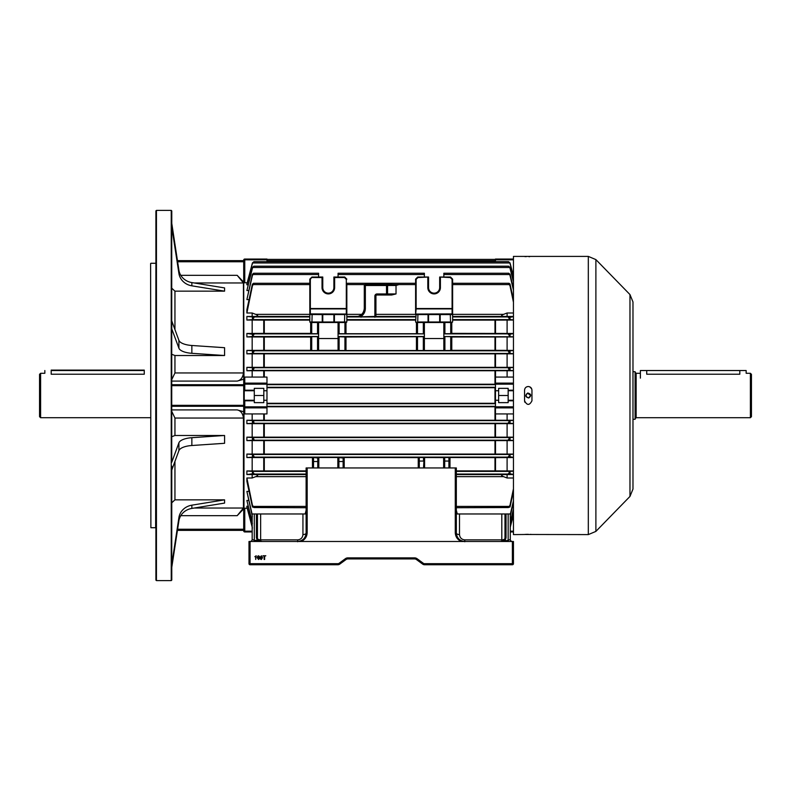 <?xml version="1.0" encoding="UTF-8"?>
<svg xmlns="http://www.w3.org/2000/svg" width="791" height="791" viewBox="0 0 791 791"><rect width="100%" height="100%" fill="white"/><g stroke="black" fill="none" stroke-linecap="round" stroke-linejoin="round"><path stroke-width="1.19" d="M40.608 417.717L39.55 416.659L39.55 374.341L40.608 373.283L40.608 417.717L150.616 417.717M51.188 374.212C43.001 373.204 43.001 373.204 51.188 374.212L144.269 374.212C152.465 373.204 152.465 373.204 144.269 374.212L144.269 370.534L51.188 370.534L51.188 374.212M150.883 527.726L150.616 263.541L150.883 527.726L155.639 527.726L155.906 263.007M156.44 580.614L155.906 580.09L155.906 210.91L156.44 210.386L156.44 580.614L171.242 580.614L171.242 210.386L156.44 210.386M191.857 353.31L191.857 345.489L224.575 347.704L224.575 355.515L191.857 353.31A15.869 6.071 0 0 1 178.904 348.178L171.726 328.769L171.726 462.231M171.726 328.769L171.726 223.349M171.242 210.386L171.776 210.91L171.776 223.349L178.904 270.196A15.869 14.663 0 0 0 191.857 282.585L224.575 287.914L224.575 291.157L174.949 291.157L174.949 329.59M194.171 508.04L243.44 508.04L243.44 418.043L174.949 418.043L171.776 411.439M171.776 502.779L174.949 499.843L224.575 499.843L224.575 503.086L191.857 508.415A15.869 14.663 0 0 0 178.904 520.804L171.726 567.651L171.776 470.052L178.904 450.643A15.869 6.071 0 0 1 191.857 445.511L224.575 443.296L224.575 435.485L174.949 435.485L171.776 436.701M171.776 409.906L237.181 409.906L243.707 411.735L243.707 508.85L237.181 515.673L180.783 515.673M237.181 409.906C240.721 410.667 242.807 413.377 243.44 418.043M243.44 508.04L237.181 515.673M224.575 499.843L191.857 505.172A15.869 14.663 0 0 0 178.904 517.571L171.776 564.418L171.776 580.09L171.242 580.614M171.776 379.561L174.949 372.957L243.44 372.957L243.44 282.96L194.171 282.96M224.575 355.515L174.949 355.515L174.949 372.957M171.726 470.052L171.776 466.136L171.726 470.052M171.776 354.299L174.949 355.515M171.776 288.221L174.949 291.157M177.451 260.635L243.707 260.635L243.707 379.265L237.181 381.094L171.776 381.094M254.287 400.79L244.765 400.79L244.765 406.851L266.972 406.851L266.972 384.149L243.707 384.149L243.707 378.128L244.765 377.06L244.765 383.131A1.058 1.018 180 0 0 243.707 384.149L243.707 400.79L244.231 400.256L254.287 400.256L254.287 402.639L263.808 402.639L263.808 395.5L254.287 395.5L254.287 400.256M244.765 413.94L266.972 413.94L266.972 407.869L244.765 407.869L244.765 406.851L243.707 406.851A1.058 1.018 -0 0 0 244.765 407.869L244.765 413.94L243.707 412.872L243.707 400.79L244.765 400.256M243.707 508.85L243.707 530.899L243.707 508.148L244.765 508.247L244.765 531.166L252.171 531.166M180.783 275.327L237.181 275.327L243.707 282.15M237.181 275.327L243.44 282.96M243.44 372.957C242.827 377.614 240.741 380.323 237.181 381.094M224.575 291.157L191.857 285.828A15.869 14.663 0 0 1 178.904 273.429L171.726 226.582M171.776 226.582L171.776 224.96M171.776 328.769L171.776 320.948L178.904 340.357A15.869 6.071 0 0 0 191.857 345.489M224.575 435.485L191.857 437.69A15.869 6.071 0 0 0 178.904 442.822L171.776 462.231M530.524 395.391L527.795 393.275C525.313 395.055 525.471 396.548 528.25 397.774L528.734 397.725C531.196 395.945 531.038 394.442 528.25 393.226L526.559 393.977M528.784 397.992C525.224 397.013 524.868 395.352 527.726 393.008C531.285 393.987 531.631 395.648 528.784 397.992L528.734 397.725M526.045 394.976L526.42 396.845M528.685 397.735L530.504 395.826M244.765 531.957A1.058 1.058 0 0 1 243.707 530.899L244.765 531.166L244.765 531.957L252.171 531.957L252.171 539.363A2.116 2.116 0 0 1 250.055 541.479L250.055 563.686L337.866 563.686A2.116 2.116 0 0 0 339.121 563.281L345.38 558.693A4.232 4.232 0 0 1 347.882 557.873L414.563 557.873A4.232 4.232 0 0 1 417.065 558.693L423.323 563.281A2.116 2.116 0 0 0 424.569 563.686L512.39 563.686L512.39 541.479L513.448 541.479L513.448 563.686A1.058 1.058 0 0 1 512.39 564.744L424.569 564.744A3.174 3.174 0 0 1 422.691 564.131L416.432 559.544A3.174 3.174 0 0 0 414.563 558.93L347.882 558.93A3.174 3.174 0 0 0 346.003 559.544L339.744 564.131A3.174 3.174 0 0 1 337.866 564.744L250.055 564.744A1.058 1.058 0 0 1 248.997 563.686L248.997 541.479L297.653 541.479C302.755 540.935 305.573 538.117 306.117 533.015L306.117 467.956L307.175 467.956L307.175 532.62L306.117 533.015A3.174 1.562 0 0 1 302.943 534.578L302.943 513.972L305.178 513.972L306.117 510.274M484.359 541.479L278.086 541.479M260.546 559.148L260.19 557.645L261.376 555.776L262.553 557.645L261.376 559.504L260.546 559.148M256.175 555.776L255.701 559.455L255.701 556.587L254.85 556.696L256.175 555.776M506.042 513.972L506.042 537.781L505.133 540.401L504.302 540.273A3.174 3.174 0 0 1 501.81 541.479L504.302 540.273L504.984 538.305A3.174 1.562 0 0 1 501.81 539.867L501.81 513.972L510.274 513.972L510.274 539.363A2.116 2.116 0 0 0 512.39 541.479L468.272 541.479M258.608 555.776L259.675 556.716L258.173 556.31L257.737 557.536L258.627 557.052L259.715 558.248L258.558 559.504L257.263 557.734L257.658 556.192L258.608 555.776M264.629 559.455L264.115 559.455L264.115 556.202L262.928 555.776L265.816 555.776L264.629 556.202L264.629 559.455M455.27 467.956L456.328 467.956L456.328 533.015L455.27 532.62L455.27 467.956L307.175 467.956M262.216 541.479L257.312 540.401L256.403 537.781L256.403 513.972L254.287 513.972L254.287 540.401L258.143 540.273L259.962 541.4A3.174 3.174 0 0 1 258.143 540.273L257.461 538.305A1.058 0.524 180 0 0 256.403 537.781M256.403 513.972L302.943 513.972M254.287 541.479L254.287 540.401L252.171 539.363L252.171 513.972L254.287 513.972M456.328 510.274L457.267 513.972L459.502 513.972L459.502 534.578A3.174 1.562 0 0 1 456.328 533.015C456.862 538.117 459.68 540.935 464.782 541.479L464.782 541.756M501.81 513.972L459.502 513.972M508.158 541.479L508.158 540.401L500.219 541.479M257.461 513.972L257.461 538.305A3.174 1.562 0 0 0 260.635 539.867L297.653 539.867C300.847 539.531 302.607 537.771 302.943 534.578M506.042 537.781A1.058 0.524 180 0 0 504.984 538.305L504.984 513.972M508.158 513.972L508.158 540.401L510.274 539.363L510.274 531.957L513.448 531.957M423.323 563.281L422.691 564.131A3.174 3.174 0 0 0 424.569 564.744L424.569 563.686L449.446 563.686L424.569 563.686M337.866 563.686L312.989 563.686L337.866 563.686L337.866 564.744A3.174 3.174 0 0 0 339.744 564.131L339.121 563.281M414.563 557.873L414.563 558.93A3.174 3.174 0 0 1 416.432 559.544L417.065 558.693M345.38 558.693L346.003 559.544A3.174 3.174 0 0 1 347.882 558.93L347.882 557.873M258.499 557.477L257.737 558.238L258.519 559.079L259.25 558.258L258.499 557.477M260.882 556.449L261.376 559.079L262.078 557.635L261.366 556.202L260.882 556.449M513.448 541.479L513.448 563.686L507.071 563.686M51.188 370.109L144.269 370.109M529.673 386.789L531.671 388.796M531.957 390.21C531.74 387.966 530.504 386.73 528.25 386.512C526.005 386.73 524.769 387.966 524.552 390.21L524.552 400.79C527.024 405.565 529.486 405.565 531.957 400.79L531.957 390.21M595.89 259.596L595.89 531.404L629.972 496.432L629.972 294.568L595.89 259.596L588.316 256.403L588.316 534.597L524.621 534.469M529.634 256.67L528.952 256.689M629.972 294.568L632.978 301.954L632.978 489.046L629.972 496.432M524.828 402.204L524.621 401.512M524.552 534.498L513.448 534.597L513.448 256.403L588.316 256.403M526.183 256.65L525.679 256.63M525.155 256.591L524.552 256.502M524.838 534.439L525.639 534.38M526.193 534.35L526.826 534.33M527.528 534.311L528.25 534.311M530.316 534.35L531.957 534.498M526.885 386.769L528.25 386.512M632.978 341.554L632.978 333.09M632.978 457.91L632.978 449.446M632.978 362.713L632.978 354.249M632.978 375.399L632.978 383.862M632.978 470.605L632.978 479.069M632.978 415.601L632.978 407.138M632.978 426.181L632.978 417.717M751.45 374.341L751.45 416.659L750.392 417.717L750.392 373.283L751.45 374.341M632.978 371.701L635.094 371.701L635.094 419.299L632.978 419.299M750.392 373.283L746.16 373.283L746.16 370.534L739.812 370.534L739.812 374.212C747.999 373.204 747.999 373.204 739.812 374.212L646.731 374.212C638.535 373.204 638.535 373.204 646.731 374.212L646.731 370.534L640.384 370.534L640.384 378.147M640.384 370.534L746.16 370.534M450.287 314.047L450.504 321.986L439.667 321.986L439.667 314.581L428.554 314.581L428.554 321.986L439.667 321.986L440.192 322.51L416.125 322.51L415.601 321.986L416.125 314.047L452.096 314.047L440.192 314.047L440.192 322.51L452.096 322.51L443.84 322.52L443.84 333.713L444.898 333.733L451.78 333.713L451.78 322.51M310.349 279.361L309.815 279.144L309.815 308.539L309.815 279.144L311.931 277.028L310.349 279.361L310.349 308.539L346.31 308.539L346.844 309.291L346.844 314.264L346.31 313.898L346.31 308.915L310.349 308.915L310.349 313.898L346.31 314.047A0.524 0.524 0 0 1 346.329 314.047L346.844 314.581L346.844 321.986L333.881 321.986L334.415 322.51L312.148 322.51L311.931 321.986L322.244 321.986L322.244 314.047L346.31 314.047L334.415 314.047L334.415 322.51L344.51 322.51L344.728 314.581L322.777 314.581L322.777 321.986L333.881 321.986L333.881 314.581L334.415 314.047M338.38 459.235L338.38 467.956L338.38 459.235M338.904 457.495L338.38 458.048A0.524 0.524 180 0 0 337.846 457.514L344.194 457.514A0.524 0.524 -0 0 0 343.67 458.048L343.67 467.956L343.67 458.048L338.904 457.623L338.904 467.956M312.989 467.956L312.989 458.048L313.523 457.623L313.523 467.956M318.279 458.048L318.279 467.956L318.279 458.048L313.523 457.495L318.813 457.514A0.524 0.524 -0 0 0 318.279 458.048M266.972 390.744L263.808 390.744L263.808 388.361L254.287 388.361L254.287 390.744L244.231 390.744L244.231 400.256M246.881 470.961L252.28 471.396L253.96 473.582L246.881 474.541L246.881 470.961L252.171 470.961L252.171 457.554L246.881 457.554L246.881 454.074L252.171 454.074L252.171 440.597L246.881 440.597L246.881 437.166L252.171 437.166L252.171 423.65L246.881 423.65L246.881 420.258L252.171 420.258L252.171 413.94M246.881 316.459L252.991 316.954L253.96 317.636L252.28 319.604L246.881 320.039L246.881 316.459L252.171 316.459L252.171 313.009L246.881 313.009L246.881 309.726L252.28 284.582L253.96 283.445L253.397 283.277L309.815 283.277M246.881 454.074L252.329 454.469L253.96 456.269L252.843 457.119L246.881 457.554M513.448 457.386L508.484 456.496L510.116 454.469L513.448 454.232M246.881 420.258L252.428 420.624L253.96 422.078L252.616 423.264L246.881 423.65M513.448 423.501L509.819 423.264L508.484 422.335L510.017 420.624L513.448 420.397M263.739 350.344L263.739 336.986L264.293 336.996L264.293 350.344L246.881 350.403L252.725 350.809L253.96 351.58L252.369 353.448L246.881 353.834L252.171 353.834L252.171 367.35L507.1 367.35L507.1 353.834L252.171 353.834M513.448 353.686L510.066 353.448L508.484 351.827L509.72 350.809L513.448 350.551M246.881 370.742L246.881 367.35L252.616 367.736L253.96 368.665L252.428 370.376L246.881 370.742L252.171 370.742L252.171 377.06L244.765 377.06M513.448 370.603L510.017 370.376L508.484 368.922L509.819 367.736L513.448 367.499M246.881 437.166L252.369 437.552L253.96 439.173L252.725 440.192L246.881 440.597M513.448 440.449L509.72 440.192L508.484 439.42L510.017 437.571L513.448 437.314M513.448 474.353L508.484 473.582L510.155 471.396L513.448 471.139M513.448 319.861L510.155 319.604L508.484 317.636L513.448 316.647M338.064 333.881L338.064 336.699L345.993 336.996L424.381 336.699L424.381 322.51L416.442 322.51L416.442 333.713L424.381 333.881L338.064 333.881L338.064 322.51L338.064 333.881M309.815 320.118L264.293 320.118L264.293 333.377L246.881 333.446L253.96 334.504L252.329 336.531L246.881 336.926L263.739 336.986M338.064 336.699L338.064 350.512L339.121 350.532L451.78 350.512L451.78 336.699L443.84 336.531L443.84 338.528L424.381 338.528L424.381 336.531L338.064 336.531L338.064 338.528L318.595 338.528L318.595 322.51L310.349 322.51L309.815 321.986L309.815 314.581L310.349 314.047L322.244 314.047L310.349 314.047A0.524 0.524 0 0 0 310.329 314.047M513.448 336.768L443.84 336.531L443.84 333.713M510.116 336.531L508.484 334.504L513.448 333.614M355.357 316.954L374.875 316.44L374.875 296.071A2.116 2.116 0 0 1 376.991 293.955L387.57 293.955A1.058 1.058 0 0 1 386.512 295.013L376.991 295.013A1.058 1.058 0 0 0 375.933 296.071L375.933 316.944L355.831 316.944C360.933 316.41 363.761 313.592 364.295 308.48L364.295 285.492A1.058 1.058 0 0 1 365.353 284.434L398.99 284.582L396.024 285.472L387.57 285.492L387.57 293.955L396.024 293.936L391.634 295.013L386.512 295.013L391.634 295.013M398.99 284.582L415.601 284.582L415.601 283.277L346.844 283.277L346.844 284.582L364.809 284.582M391.723 284.434L386.512 284.434A1.058 1.058 0 0 1 387.57 285.492A1.058 1.058 0 0 0 386.512 284.434L386.512 285.492L365.353 285.492L365.353 308.48C365.254 311.852 363.82 314.511 361.052 316.44L361.052 317.26M417.935 314.047L417.717 321.986L428.554 321.986L428.03 322.51L428.03 314.047L416.125 314.047A0.524 0.524 0 0 1 416.125 314.047L452.096 313.898L452.096 308.915L416.125 308.915L415.601 314.581A0.524 0.524 0 0 1 415.601 314.561L415.601 308.539L415.601 309.291L416.125 308.539L452.096 308.539L452.096 279.361L452.62 279.144L452.62 321.986L450.287 322.51M416.125 322.51L415.601 321.986L417.935 322.51M451.78 333.377L513.448 333.446M338.064 333.713L416.442 333.713M451.78 336.996L495.522 336.986L495.522 350.344L513.448 350.403M513.448 336.926L495.522 336.986M312.148 314.047L311.931 321.986L309.815 321.986L310.349 322.51M322.244 322.51L322.777 321.986L322.244 322.51M344.935 333.733L344.935 322.51L338.064 322.52M346.31 322.51L346.844 321.986L344.51 322.51M318.595 350.344L338.064 350.344M252.843 333.881L318.595 333.881L318.595 322.52M311.723 350.532L311.723 336.679L310.665 336.699L310.665 350.512L318.595 350.512L318.595 336.531L252.329 336.531M318.595 333.713L310.665 333.713L310.665 322.51M264.293 333.377L310.665 333.377M311.723 336.679L318.595 336.699M264.293 336.996L310.665 336.996M451.78 350.344L495.522 350.344M264.293 350.344L310.665 350.344M346.844 320.118L415.601 320.118M416.442 350.344L416.442 336.996M345.993 350.344L345.993 336.996M415.601 279.144L416.125 279.361L416.125 308.539L415.601 308.539L415.601 279.144L417.717 277.028L428.554 277.028L428.554 287.608A5.557 5.557 0 0 0 434.111 293.154A5.557 5.557 0 0 0 439.667 287.608L439.667 277.028L450.504 277.028L452.62 279.144L450.504 277.028L450.287 277.552L439.667 277.028L440.192 277.552M513.448 290.198L510.017 275.456L508.85 273.241L443.84 273.241L443.84 277.028M424.381 274.536L424.381 273.241L338.064 273.241L338.064 274.536L424.381 274.536L424.381 277.028M508.484 273.33L510.017 274.151L513.448 288.408M338.064 277.028L338.064 274.536M513.448 299.581L510.017 284.018L509.038 283.277L452.62 283.277M513.448 281.932L510.017 268.179L508.692 266.191L253.753 266.191L252.428 268.179L246.881 290.534L252.428 267.279L253.96 266.231M248.493 290.534L246.881 290.534M346.844 283.277L346.844 314.363L361.774 314.363M452.62 320.118L495.522 320.118L495.522 333.377M311.931 277.028L322.777 277.028L322.777 287.608A5.557 5.557 0 0 0 328.334 293.154A5.557 5.557 0 0 0 333.881 287.608L333.881 277.028L344.728 277.028L346.844 279.144L344.728 277.028L344.51 277.552L334.633 277.552L334.633 287.608A6.298 6.298 0 0 1 328.334 293.906A6.298 6.298 0 0 1 322.026 287.608L322.026 277.552L312.148 277.552M253.96 273.33L252.428 275.456L246.881 299.581L252.329 274.536L253.585 273.241L318.595 273.241L318.595 277.028M248.997 299.581L246.881 299.581M513.448 313.009L507.1 313.009L503.541 314.363C500.921 315.55 500.921 316.242 503.541 316.44L513.448 316.459M513.448 302.221L510.017 285.778L508.484 283.445M513.448 320.039L495.522 320.118M510.274 514.457L513.448 500.802M513.438 491.419L510.017 506.982L508.484 507.407L510.017 505.222L513.448 488.779M513.448 502.592L510.274 515.811M344.194 457.514L418.241 457.623L418.775 458.147L418.775 467.956L418.775 458.048L419.299 457.623L419.299 461.064L423.531 461.064L423.531 457.623L424.065 458.048L424.065 467.956M418.241 467.956L418.241 457.514L443.632 457.623L444.156 458.147M443.632 467.956L443.632 457.514L495.522 457.623L495.522 470.882L513.448 470.961M513.448 457.554L495.522 457.623M312.989 458.147L312.465 457.623L252.171 457.554M312.465 467.956L312.465 457.514L313.523 457.495M318.813 457.514L337.846 457.514M456.328 470.882L495.522 470.882M252.171 514.457L246.881 491.419L248.997 491.419M252.329 516.464L246.881 491.419M252.171 521.793L246.881 500.466L248.493 500.466M510.274 521.793L513.448 509.068M513.448 474.541L503.541 474.56C500.921 474.768 500.921 475.46 503.541 476.637L507.1 477.991L513.448 477.991M456.328 507.723L508.484 507.555M252.171 470.961L306.117 470.882M254.287 390.744L254.287 395.5M266.972 261.653L266.972 259.834L244.765 259.834L244.765 282.753L243.707 282.852L243.974 377.445M244.765 282.753L247.197 282.753M246.881 367.35L252.171 367.35M246.881 350.403L246.881 353.834M252.171 350.403L252.171 336.926M246.881 333.446L246.881 336.926M252.171 333.446L252.171 320.039L246.881 320.039M247.979 284.78L246.881 284.78L246.881 283.969L252.428 262.919L253.96 261.663L252.428 263.443L246.881 284.78M243.974 413.555L243.974 508.306M247.197 508.247L244.765 508.247M247.979 506.22L246.881 506.22L246.881 507.031L252.418 528.042M246.881 500.466L252.369 523.504M246.881 477.991L252.428 505.222L253.96 507.407L252.428 506.982L246.881 481.274L246.881 477.991L252.171 477.991L252.171 474.541L246.881 474.541M266.972 384.228L495.522 384.238M266.972 387.719L495.522 387.719M266.972 406.772L495.522 406.762M266.972 403.281L495.522 403.281M252.171 420.258L507.1 420.258L507.1 413.94L513.448 413.94M513.448 370.742L252.171 370.742M244.231 390.744L243.707 390.21L244.765 390.21L244.765 383.131L266.972 383.131L266.972 377.06L252.171 377.06M507.1 316.459L507.1 313.009M507.1 333.446L507.1 320.039M507.1 350.403L507.1 336.926M513.448 353.834L507.1 353.834M507.1 367.35L513.448 367.35M507.1 413.94L495.463 413.94L495.463 377.06L507.1 377.06L507.1 370.742M507.1 377.06L513.448 377.06M507.1 420.258L513.448 420.258M513.448 423.65L252.171 423.65M252.171 437.166L507.1 437.166L507.1 423.65M507.1 437.166L513.448 437.166M513.448 440.597L252.171 440.597M252.171 454.074L507.1 454.074L507.1 440.597M507.1 454.074L513.448 454.074M507.1 470.961L507.1 457.554M507.1 477.991L507.1 474.541M513.448 390.744L508.158 390.744L508.158 390.21L513.448 390.21M495.463 390.744L498.637 390.744L498.637 388.361L508.158 388.361L508.158 390.21M513.448 400.79L508.158 400.79L508.158 402.639L498.637 402.639L498.637 390.744M508.158 400.79L508.158 400.256L513.448 400.256M508.158 390.744L508.158 400.256M246.881 506.22L252.171 526.569M510.274 526.569L513.448 514.387M513.448 515.07L510.274 527.113M513.448 510.254L510.274 522.713M252.171 477.991L255.73 476.637C258.35 475.45 258.35 474.758 255.73 474.56L252.171 474.541M253.96 507.555L306.117 507.723M508.484 266.231L510.017 267.279L513.448 280.746M513.448 276.613L510.017 263.443L508.554 261.653L253.96 261.663M508.484 261.663L510.017 262.919L513.448 275.93M252.428 367.726L252.418 370.376L510.027 370.376M253.96 283.445L252.428 285.778L246.881 313.009M252.171 316.459L255.73 316.44C258.35 316.232 258.35 315.54 255.73 314.363L252.171 313.009M264.293 320.118L252.171 320.039M243.707 282.852L243.707 260.101A1.058 1.058 0 0 1 244.765 259.043L266.972 259.043L244.765 259.043L244.765 259.834L243.707 260.101A1.058 1.058 0 0 1 244.765 259.043M243.707 260.635L243.707 260.101M495.463 400.256L498.637 400.256M495.463 259.043L513.448 259.043L495.463 259.043L495.463 261.653M498.637 395.5L508.158 395.5M266.972 400.256L263.808 400.256M244.765 390.744L244.765 390.21L254.287 390.21M263.808 395.5L263.808 390.744M266.972 406.851L266.972 407.869M266.972 383.131L266.972 384.149M266.972 259.043L266.972 259.834M318.813 467.956L318.813 457.623L318.279 458.147M312.465 457.514A0.524 0.524 180 0 1 312.989 458.048M344.194 467.956L344.194 457.623L343.67 458.147M338.38 458.147L337.846 457.623L337.846 467.956M444.156 467.956L444.156 458.048L444.69 457.623L444.69 461.064L448.922 461.064L448.922 457.623L449.446 458.048L449.446 467.956M423.531 467.956L424.065 458.048A0.524 0.524 180 0 1 424.589 457.514M449.446 458.147L449.98 457.623L449.98 467.956M443.632 457.514A0.524 0.524 180 0 1 444.156 458.048M449.446 458.048A0.524 0.524 180 0 1 449.98 457.514M424.065 458.147L424.589 457.623L424.589 467.956M418.241 457.514A0.524 0.524 180 0 1 418.775 458.048M346.844 309.291L346.31 308.539L346.31 279.361L346.844 279.144M309.815 309.291L310.349 308.915L309.815 308.539L309.815 314.581A0.524 0.524 0 0 1 309.815 314.561L322.777 314.581L322.244 314.047L322.777 314.581M322.777 277.028L322.026 277.552M333.881 287.608L333.881 277.028M344.51 314.047L346.844 314.581M415.601 314.264L415.601 309.291M452.62 309.291L452.096 308.539L452.62 314.581A0.524 0.524 0 0 1 452.62 314.581L439.667 314.581L440.192 314.047M428.03 277.552L428.554 277.028L428.03 277.552L428.554 277.028L428.03 277.552L428.554 277.028L417.935 277.552L416.125 279.361M452.62 314.264L452.096 314.047A0.524 0.524 0 0 1 452.116 314.047L452.62 314.581M417.717 277.028L417.935 277.552M345.993 333.713L345.993 322.51M345.993 350.512L345.993 336.699M424.381 333.713L424.381 322.52M416.442 350.512L416.442 336.699M424.381 350.512L424.381 336.699M509.592 333.881L443.84 333.881L443.84 322.51M443.84 350.512L443.84 336.699M428.03 314.047L428.554 314.581L415.601 314.581M415.601 316.44L375.933 316.44L375.933 316.944M364.295 308.332C363.761 313.444 360.933 316.262 355.831 316.796L355.91 316.796C361.012 316.262 363.801 313.444 364.295 308.332M174.949 418.043L174.949 435.485M174.949 461.41L174.949 499.843M178.904 273.429L178.904 270.196M191.857 285.828L191.857 282.585M178.904 348.178L178.904 340.357M178.904 450.643L178.904 442.822M191.857 445.511L191.857 437.69M178.904 520.804L178.904 517.571M191.857 508.415L191.857 505.172M177.619 261.772L243.707 261.772M177.5 260.99L243.707 260.99M171.776 406.267L243.707 406.267M171.776 384.733L243.707 384.733M171.776 385.672L243.707 385.672M171.776 405.328L243.707 405.328M177.619 529.228L243.707 529.228M177.5 530.01L243.707 530.01M297.653 539.867L297.653 541.756M307.175 532.62C306.957 536.792 304.95 539.749 301.144 541.479M461.301 541.479C457.495 539.749 455.478 536.792 455.27 532.62M457.94 563.686L450.504 563.686M260.635 513.972L260.635 541.479M459.502 534.578C459.838 537.771 461.598 539.531 464.782 539.867L501.81 539.867L501.81 541.479L502.483 541.4M464.782 539.867L464.782 541.479M248.997 563.686L250.055 563.686L250.055 564.744M512.39 564.744L512.39 563.686M250.055 563.686L255.364 563.686M304.505 563.686L311.931 563.686M640.384 373.283L636.152 373.283L636.152 417.717L635.094 418.775M343.136 467.956L343.136 457.495M317.755 467.956L317.755 457.495M343.67 461.519L338.38 461.519M318.279 461.519L312.989 461.519M252.28 471.396L306.117 471.396M252.991 316.954L309.815 316.954M252.329 454.469L510.116 454.469M252.428 423.274L252.428 420.624L510.027 420.624M252.725 350.809L509.72 350.809M252.616 367.736L509.819 367.736M252.369 437.552L510.066 437.552M266.972 403.697L495.463 403.697M266.972 384.653L495.463 384.653M456.328 471.396L510.155 471.396M452.62 316.954L509.444 316.954M375.784 316.954L415.601 316.954M346.844 316.954L354.675 316.954M358.274 316.44L346.844 316.44M346.844 319.604L415.601 319.604M494.978 350.344L494.978 336.996M443.84 274.536L509.592 274.536M252.725 267.496L509.72 267.496M396.024 285.472L396.024 293.936M375.933 314.363L415.601 314.363M494.978 333.377L494.978 320.118M346.31 279.361L344.51 277.552M252.843 274.536L318.595 274.536M452.62 314.363L503.541 314.363M452.62 284.582L509.444 284.582M503.541 316.44L452.62 316.44M452.62 319.604L510.155 319.604M252.843 457.119L509.592 457.119M494.978 470.882L494.978 457.623M456.328 506.418L509.444 506.418M503.541 476.637L456.328 476.637M456.328 474.56L503.541 474.56M456.328 474.046L509.444 474.046M264.293 457.623L264.293 470.882M266.972 260.674L495.463 260.674M266.972 387.303L495.463 387.303M266.972 406.347L495.463 406.347M263.739 420.199L263.739 413.94M263.739 377.06L263.739 370.801M306.117 476.637L255.73 476.637M252.991 506.418L306.117 506.418M252.616 262.958L509.819 262.958M252.725 440.192L509.72 440.192M252.369 353.448L510.066 353.448M252.616 423.264L509.819 423.264M252.991 284.582L309.815 284.582M255.73 314.363L309.815 314.363M309.815 316.44L255.73 316.44M252.28 319.604L309.815 319.604M252.991 474.046L306.117 474.046M255.73 474.56L306.117 474.56M263.739 470.882L263.739 457.623M495.522 440.656L495.522 454.014M264.293 440.656L264.293 454.004M494.978 454.004L494.978 440.656M263.739 454.014L263.739 440.656M495.522 413.94L495.522 420.199M494.978 420.199L494.978 406.772M264.293 413.94L264.293 420.199M495.522 423.709L495.522 437.116M494.978 437.107L494.978 423.709M264.293 423.709L264.293 437.107M263.739 437.116L263.739 423.709M495.522 353.884L495.522 367.291M494.978 367.291L494.978 353.893M264.293 353.893L264.293 367.291M263.739 367.291L263.739 353.884M495.522 370.801L495.522 377.06M494.978 384.228L494.978 370.801M264.293 370.801L264.293 377.06M263.739 333.377L263.739 320.118M494.978 403.281L494.978 387.719M510.017 474.066L510.017 471.535M510.017 319.465L510.017 316.934M510.017 285.778L510.017 284.018M510.017 457.129L510.017 454.538M510.017 423.274L510.017 420.624M510.017 353.429L510.017 350.799M510.017 370.376L510.017 367.726M510.017 440.201L510.017 437.571M510.017 336.462L510.017 333.871M510.017 275.456L510.017 274.151M510.017 263.443L510.017 262.919M510.017 268.179L510.017 267.279M510.017 506.982L510.017 505.222M252.428 474.066L252.428 471.535M252.428 285.778L252.428 284.018M252.428 319.465L252.428 316.934M252.428 457.129L252.428 454.538M252.428 353.429L252.428 350.799M252.428 440.201L252.428 437.571M252.428 336.462L252.428 333.871M252.428 275.456L252.428 274.151M252.428 263.443L252.428 262.919M252.428 268.179L252.428 267.279M252.428 506.982L252.428 505.222M510.274 531.166L513.448 531.166M495.463 383.131L513.448 383.131M513.448 407.869L495.463 407.869M495.463 406.851L513.448 406.851M513.448 384.149L495.463 384.149M513.448 259.834L495.463 259.834M448.922 467.956L448.922 461.064L449.446 461.519M444.156 461.519L444.69 461.064L444.69 467.956M448.922 457.495L444.69 457.495M418.775 461.519L419.299 461.064L419.299 467.956M423.531 457.495L419.299 457.495M322.402 277.176L322.402 287.608A5.923 5.923 0 0 0 328.334 293.53A5.923 5.923 0 0 0 334.257 287.608L334.633 287.608M322.777 287.608L322.026 287.608M309.815 314.264L310.349 314.047M452.096 279.361L450.287 277.552M440.409 277.552L440.409 287.608A6.298 6.298 0 0 1 434.111 293.906A6.298 6.298 0 0 1 427.812 287.608L427.812 277.552M428.178 277.176L428.178 287.608A5.923 5.923 0 0 0 434.111 293.53A5.923 5.923 0 0 0 440.033 287.608L439.667 287.608M440.409 287.608L440.033 277.176M427.812 287.608L428.554 287.608M339.121 333.733L339.121 322.53M344.935 350.532L344.935 336.679M339.121 350.532L339.121 336.679M317.537 333.733L317.537 322.53M311.723 333.733L311.723 322.51M317.537 350.532L317.537 336.679M417.5 333.733L417.5 322.51M423.323 333.733L423.323 322.53M417.5 350.532L417.5 336.679M423.323 350.532L423.323 336.679M444.898 333.733L444.898 322.53M450.722 333.733L450.722 322.51M444.898 350.532L444.898 336.679M450.722 350.532L450.722 336.679M386.512 295.013L386.512 285.492L387.57 285.492M365.353 284.434L365.353 285.492L364.295 285.492M365.353 308.48L364.295 308.48M374.875 317.26L374.875 316.44L375.933 316.44M376.991 295.013L376.991 293.955M375.933 296.071L374.875 296.071M44.84 370.534L44.84 373.283L40.608 373.283M155.639 263.274L150.883 263.274M177.451 530.365L243.707 530.365M588.316 534.597L595.89 531.404M636.152 417.717L750.392 417.717M636.152 373.283L635.094 372.225M354.764 316.954L356.899 316.954M266.972 259.379L495.463 259.379L266.972 259.379"/></g></svg>

